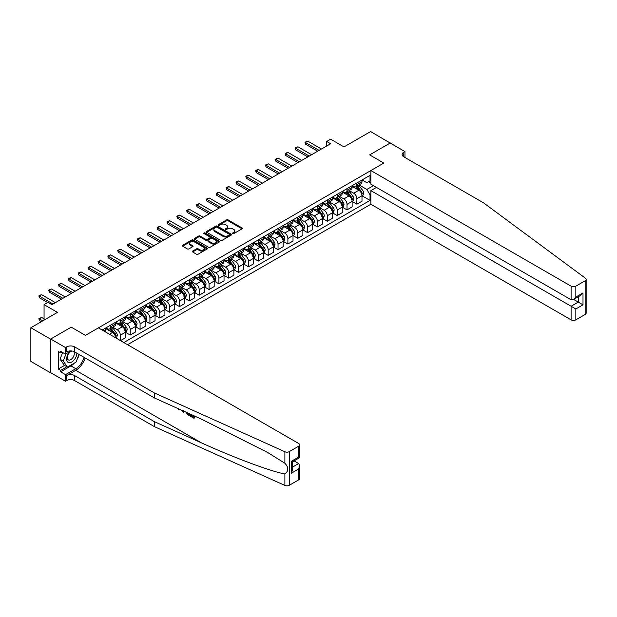 <?xml version="1.0" encoding="UTF-8"?>
<svg xmlns="http://www.w3.org/2000/svg" width="617" height="617" viewBox="0 0 617 617"><rect width="100%" height="100%" fill="white"/><g stroke="black" fill="none" stroke-linecap="round" stroke-linejoin="round"><path stroke-width="0.93" d="M232.763 233.573A0.764 0.44 0 0 0 233.851 233.573L242.072 228.83A1.095 0.632 0 0 0 242.388 228.383A1.095 0.632 0 0 0 242.072 227.935L228.143 219.891A1.095 0.632 0 0 0 226.593 219.891L218.372 224.642A0.764 0.44 0 0 0 219.459 225.267L220.524 224.65A3.501 2.021 0 0 1 225.475 224.65L226.632 225.321A3.501 2.021 0 0 1 227.658 226.748A3.501 2.021 0 0 1 226.632 228.182L225.567 228.791A0.764 0.44 0 0 0 226.655 229.424L227.719 228.807A3.501 2.021 0 0 1 232.671 228.807L233.828 229.478A3.501 2.021 0 0 1 234.853 230.905A3.501 2.021 0 0 1 233.828 232.339L232.763 232.948A0.764 0.44 0 0 0 232.763 233.573L232.763 232.948M192.627 251.08A1.095 0.632 0 0 0 192.303 251.52A1.095 0.632 0 0 0 192.627 251.967L196.53 254.227A1.095 0.632 0 0 0 198.08 254.227L207.212 248.952A1.095 0.632 0 0 0 207.528 248.504A1.095 0.632 0 0 0 207.212 248.065L193.283 240.021A1.095 0.632 0 0 0 191.733 240.021L182.601 245.288A1.095 0.632 0 0 0 182.285 245.736A1.095 0.632 0 0 0 182.601 246.183L187.321 248.913A1.095 0.632 0 0 0 188.871 248.913L192.782 246.653A1.095 0.632 0 0 0 193.098 246.206A1.095 0.632 0 0 0 192.782 245.759L190.437 244.409A2.931 1.689 0 0 1 189.581 243.214A2.931 1.689 0 0 1 191.386 241.656A2.931 1.689 0 0 1 194.579 242.018L203.749 247.317A2.931 1.689 0 0 1 204.605 248.504A2.931 1.689 0 0 1 202.8 250.07A2.931 1.689 0 0 1 199.607 249.7L198.08 248.821A1.095 0.632 0 0 0 196.53 248.821L192.627 251.08L192.627 251.967M390.33 143.129L370.624 131.568L344.016 146.923L330.619 139.187L326.678 141.463L330.619 143.738L51.936 304.636L47.995 302.361L44.054 304.636L44.054 320.107M50.555 339.111L50.717 372.699L50.717 339.018L71.256 327.164L50.555 339.111L30.85 327.735L57.458 312.372L44.054 304.636M390.33 142.943L369.637 154.89L383.828 163.081L85.439 335.355L71.256 327.164L85.439 335.355L98.411 327.866L298.651 443.476A3.347 1.928 0 0 1 299.631 444.842A3.347 1.928 0 0 1 298.651 446.207L289.311 451.598L289.311 485.278A3.347 1.928 180 0 1 284.884 485.432L154.381 426.632L74.564 380.55A5.576 3.216 0 0 0 66.682 380.55L65.495 381.237L50.717 372.699M220.601 240.329A1.095 0.632 0 0 0 222.143 240.329L231.275 235.062A1.095 0.632 0 0 0 231.599 234.614A1.095 0.632 0 0 0 231.275 234.167L217.346 226.123A1.095 0.632 0 0 0 215.803 226.123L206.672 231.398A1.095 0.632 0 0 0 206.348 231.845A1.095 0.632 0 0 0 206.672 232.293L220.601 240.329M204.304 233.743A0.764 0.44 0 0 1 205.083 233.851L219.228 242.018L210.112 247.278A1.095 0.632 0 0 1 208.569 247.278L194.64 239.234L194.64 238.347A1.095 0.632 0 0 0 194.316 238.794A1.095 0.632 0 0 0 194.64 239.234M194.64 238.347L198.543 236.087A1.095 0.632 0 0 1 200.093 236.087L205.739 239.35A1.095 0.632 0 0 0 207.289 239.35L209.88 237.853A1.095 0.632 0 0 0 210.204 237.406A1.095 0.632 0 0 0 209.88 236.959L204.003 233.565A0.764 0.44 0 0 1 205.083 232.941L219.243 241.116A1.095 0.632 0 0 1 219.567 241.563A1.095 0.632 0 0 1 219.243 242.011L219.243 241.116M50.555 372.791L30.85 361.415L30.85 327.735M127.58 344.71L370.863 204.25L571.103 319.861L571.103 306.248L578.276 302.106L578.276 296.777M362.11 179.948L366.884 182.701L370.03 180.881L370.03 175.375L102.152 330.033M370.03 180.881L370.863 180.403M370.863 194.417L370.03 194.895L366.884 189.434L359.04 184.907M362.11 195.828L370.03 200.402L370.03 194.895M370.03 200.402L123.832 342.543M326.678 141.463L326.678 146.013M368.534 181.745L370.863 183.087M366.884 189.434L373.424 185.655M115.634 337.815A4.458 2.576 -120 0 0 112.479 332.486L105.785 328.622M120.369 340.545L120.369 335.216A4.458 2.576 -120 0 0 117.215 329.756L112.687 327.141M120.523 340.638L125.49 337.769L125.49 332.262A4.458 2.576 -120 0 0 122.336 326.802L115.634 322.93M125.606 332.378L130.218 335.039L130.218 329.532A4.458 2.576 -120 0 0 127.063 324.072L122.536 321.457M130.218 335.039L135.347 332.077L135.347 326.57A4.458 2.576 -120 0 0 132.192 321.11L125.49 317.238M135.462 326.686L140.074 329.347L140.074 323.84A4.458 2.576 -120 0 0 136.92 318.38L132.393 315.765M140.074 329.347L145.196 326.393L145.196 320.879A4.458 2.576 -120 0 0 142.049 315.418L135.347 311.554M145.319 320.994L149.931 323.655L149.931 318.148A4.458 2.576 -120 0 0 146.777 312.688L142.249 310.073M149.931 323.655L155.052 320.701L155.052 315.194A4.458 2.576 -120 0 0 151.898 309.734L145.196 305.862M155.168 315.31L159.78 317.971L159.78 312.464A4.458 2.576 -120 0 0 156.633 306.996L152.106 304.389M159.78 317.971L164.909 315.009L164.909 309.503A4.458 2.576 -120 0 0 161.754 304.042L155.052 300.171M165.024 309.618L169.636 312.279L169.636 306.772A4.458 2.576 -120 0 0 166.482 301.312L161.955 298.697M169.636 312.279L174.765 309.318L174.765 303.811A4.458 2.576 -120 0 0 171.611 298.35L164.909 294.486M174.881 303.926L179.493 306.587L179.493 301.081A4.458 2.576 -120 0 0 176.339 295.62L171.811 293.006M179.493 306.587L184.614 303.633L184.614 298.127A4.458 2.576 -120 0 0 181.46 292.666L174.765 288.795M184.738 298.235L189.35 300.903L189.35 295.396A4.458 2.576 -120 0 0 186.195 289.928L181.668 287.321M189.35 300.903L194.471 297.942L194.471 292.435A4.458 2.576 -120 0 0 191.316 286.974L184.614 283.103M194.586 292.551L199.198 295.211L199.198 289.705A4.458 2.576 -120 0 0 196.044 284.244L191.517 281.63M199.198 295.211L204.327 292.25L204.327 286.743A4.458 2.576 -120 0 0 201.173 281.283L194.471 277.419M204.443 286.859L209.055 289.52L209.055 284.013A4.458 2.576 -120 0 0 205.901 278.552L201.373 275.938M209.055 289.52L214.176 286.566L214.176 281.059A4.458 2.576 -120 0 0 211.022 275.598L204.327 271.727M214.3 281.167L218.912 283.835L218.912 278.329A4.458 2.576 -120 0 0 215.757 272.861L211.23 270.254M218.912 283.835L224.033 280.874L224.033 275.367A4.458 2.576 -120 0 0 220.878 269.907L214.176 266.035M224.148 275.483L228.76 278.144L228.76 272.637A4.458 2.576 -120 0 0 225.606 267.176L221.079 264.562M228.76 278.144L233.889 275.182L233.889 269.675A4.458 2.576 -120 0 0 230.735 264.215L224.033 260.351M234.005 269.791L238.617 272.452L238.617 266.945A4.458 2.576 -120 0 0 235.463 261.485L230.935 258.87M238.617 272.452L243.738 269.498L243.738 263.991A4.458 2.576 -120 0 0 240.591 258.531L233.889 254.659M243.862 264.099L248.474 266.768L248.474 261.261A4.458 2.576 -120 0 0 245.319 255.793L240.792 253.186M248.474 266.768L253.595 263.806L253.595 258.299A4.458 2.576 -120 0 0 250.44 252.839L243.738 248.967M253.71 258.415L258.322 261.076L258.322 255.569A4.458 2.576 -120 0 0 255.176 250.109L250.649 247.494M258.322 261.076L263.451 258.114L263.451 252.608A4.458 2.576 -120 0 0 260.297 247.147L253.595 243.283M263.567 252.723L268.179 255.384L268.179 249.877A4.458 2.576 -120 0 0 265.025 244.417L260.497 241.802M268.179 255.384L273.308 252.43L273.308 246.923A4.458 2.576 -120 0 0 270.153 241.463L263.451 237.591M273.424 247.031L278.036 249.7L278.036 244.193A4.458 2.576 -120 0 0 274.881 238.725L270.354 236.11M278.036 249.7L283.157 246.738L283.157 241.232A4.458 2.576 -120 0 0 280.002 235.771L273.308 231.899M283.28 241.347L287.892 244.008L287.892 238.501A4.458 2.576 -120 0 0 284.738 233.041L280.211 230.426M287.892 244.008L293.013 241.046L293.013 235.54A4.458 2.576 -120 0 0 289.859 230.079L283.157 226.215M293.129 235.655L297.741 238.316L297.741 232.81A4.458 2.576 -120 0 0 294.587 227.349L290.059 224.735M297.741 238.316L302.87 235.362L302.87 229.856A4.458 2.576 -120 0 0 299.715 224.387L293.013 220.524M302.986 229.964L307.598 232.632L307.598 227.125A4.458 2.576 -120 0 0 304.443 221.657L299.916 219.043M307.598 232.632L312.719 229.671L312.719 224.164A4.458 2.576 -120 0 0 309.564 218.703L302.87 214.832M312.842 224.28L317.454 226.94L317.454 221.434A4.458 2.576 -120 0 0 314.3 215.973L309.773 213.359M317.454 226.94L322.575 223.979L322.575 218.472A4.458 2.576 -120 0 0 319.421 213.012L312.719 209.148M322.691 218.588L327.303 221.248L327.303 215.742A4.458 2.576 -120 0 0 324.149 210.281L319.621 207.667M327.303 221.248L332.432 218.295L332.432 212.788A4.458 2.576 -120 0 0 329.277 207.32L322.575 203.456M332.548 212.896L337.16 215.564L337.16 210.058A4.458 2.576 -120 0 0 334.005 204.589L329.478 201.975M337.16 215.564L342.281 212.603L342.281 207.096A4.458 2.576 -120 0 0 339.134 201.636L332.432 197.764M342.404 207.212L347.016 209.873L347.016 204.366A4.458 2.576 -120 0 0 343.862 198.905L339.335 196.291M347.016 209.873L352.137 206.911L352.137 201.404A4.458 2.576 -120 0 0 348.983 195.944L342.281 192.072M352.253 201.52L356.865 204.181L356.865 198.674A4.458 2.576 -120 0 0 353.718 193.214L349.191 190.599M356.865 204.181L361.994 201.227L361.994 195.72A4.458 2.576 -120 0 0 358.839 190.252L352.137 186.388M352.253 185.632L353.718 186.481A4.458 2.576 -120 0 0 355.947 186.696A4.458 2.576 -120 0 0 356.865 184.66L356.865 182.971M342.404 191.324L343.862 192.165A4.458 2.576 -120 0 0 346.091 192.388A4.458 2.576 -120 0 0 347.016 190.345L347.016 188.663M332.548 197.016L334.005 197.856A4.458 2.576 -120 0 0 336.234 198.08A4.458 2.576 -120 0 0 337.16 196.036L337.16 194.355M322.691 202.7L324.149 203.548A4.458 2.576 -120 0 0 326.385 203.764A4.458 2.576 -120 0 0 327.303 201.728L327.303 200.039M312.842 208.392L314.3 209.232A4.458 2.576 -120 0 0 316.529 209.456A4.458 2.576 -120 0 0 317.454 207.412L317.454 205.731M302.986 214.084L304.443 214.924A4.458 2.576 -120 0 0 306.672 215.148A4.458 2.576 -120 0 0 307.598 213.104L307.598 211.423M293.129 219.768L294.587 220.616A4.458 2.576 -120 0 0 296.816 220.832A4.458 2.576 -120 0 0 297.741 218.796L297.741 217.107M283.28 225.46L284.738 226.3A4.458 2.576 -120 0 0 286.967 226.524A4.458 2.576 -120 0 0 287.892 224.48L287.892 222.799M273.424 231.151L274.881 231.992A4.458 2.576 -120 0 0 277.11 232.216A4.458 2.576 -120 0 0 278.036 230.172L278.036 228.491M263.567 236.835L265.025 237.684A4.458 2.576 -120 0 0 267.254 237.9A4.458 2.576 -120 0 0 268.179 235.864L268.179 234.175M253.71 242.527L255.176 243.368A4.458 2.576 -120 0 0 257.405 243.592A4.458 2.576 -120 0 0 258.322 241.548L258.322 239.866M243.862 248.219L245.319 249.06A4.458 2.576 -120 0 0 247.548 249.283A4.458 2.576 -120 0 0 248.474 247.24L248.474 245.558M234.005 253.911L235.463 254.752A4.458 2.576 -120 0 0 237.692 254.968A4.458 2.576 -120 0 0 238.617 252.931L238.617 251.242M224.148 259.595L225.606 260.436A4.458 2.576 -120 0 0 227.843 260.659A4.458 2.576 -120 0 0 228.76 258.616L228.76 256.934M214.3 265.287L215.757 266.128A4.458 2.576 -120 0 0 217.986 266.351A4.458 2.576 -120 0 0 218.912 264.307L218.912 262.626M204.443 270.979L205.901 271.819A4.458 2.576 -120 0 0 208.13 272.035A4.458 2.576 -120 0 0 209.055 269.999L209.055 268.31M194.586 276.663L196.044 277.503A4.458 2.576 -120 0 0 198.273 277.727A4.458 2.576 -120 0 0 199.198 275.683L199.198 274.002M184.738 282.355L186.195 283.195A4.458 2.576 -120 0 0 188.424 283.419A4.458 2.576 -120 0 0 189.35 281.375L189.35 279.694M174.881 288.046L176.339 288.887A4.458 2.576 -120 0 0 178.568 289.103A4.458 2.576 -120 0 0 179.493 287.067L179.493 285.378M165.024 293.731L166.482 294.571A4.458 2.576 -120 0 0 168.711 294.795A4.458 2.576 -120 0 0 169.636 292.751L169.636 291.07M155.168 299.422L156.633 300.263A4.458 2.576 -120 0 0 158.862 300.487A4.458 2.576 -120 0 0 159.78 298.443L159.78 296.762M145.319 305.114L146.777 305.955A4.458 2.576 -120 0 0 149.005 306.171A4.458 2.576 -120 0 0 149.931 304.135L149.931 302.446M135.462 310.798L136.92 311.639A4.458 2.576 -120 0 0 139.149 311.863A4.458 2.576 -120 0 0 140.074 309.819L140.074 308.138M125.606 316.49L127.063 317.331A4.458 2.576 -120 0 0 129.3 317.554A4.458 2.576 -120 0 0 130.218 315.511L130.218 313.829M115.757 322.182L117.215 323.023A4.458 2.576 -120 0 0 119.443 323.239A4.458 2.576 -120 0 0 120.369 321.202L120.369 319.513M105.9 327.866L107.358 328.707A4.458 2.576 -120 0 0 109.587 328.93A4.458 2.576 -120 0 0 110.512 326.887L110.512 325.205M355.947 186.696L361.068 183.743A4.458 2.576 -120 0 0 361.994 181.699L361.994 180.017M346.091 192.388L351.212 189.427A4.458 2.576 -120 0 0 352.137 187.391L352.137 185.702M336.234 198.08L341.363 195.119A4.458 2.576 -120 0 0 342.281 193.075L342.281 191.393M326.385 203.764L331.506 200.81A4.458 2.576 -120 0 0 332.432 198.767L332.432 197.085M316.529 209.456L321.65 206.494A4.458 2.576 -120 0 0 322.575 204.458L322.575 202.769M306.672 215.148L311.801 212.186A4.458 2.576 -120 0 0 312.719 210.142L312.719 208.461M296.816 220.832L301.944 217.878A4.458 2.576 -120 0 0 302.87 215.834L302.87 214.153M286.967 226.524L292.088 223.562A4.458 2.576 -120 0 0 293.013 221.526L293.013 219.837M277.11 232.216L282.231 229.254A4.458 2.576 -120 0 0 283.157 227.21L283.157 225.529M267.254 237.9L272.382 234.946A4.458 2.576 -120 0 0 273.308 232.902L273.308 231.221M257.405 243.592L262.526 240.63A4.458 2.576 -120 0 0 263.451 238.594L263.451 236.905M247.548 249.283L252.669 246.322A4.458 2.576 -120 0 0 253.595 244.278L253.595 242.597M237.692 254.968L242.82 252.014A4.458 2.576 -120 0 0 243.738 249.97L243.738 248.289M227.843 260.659L232.964 257.698A4.458 2.576 -120 0 0 233.889 255.662L233.889 253.973M217.986 266.351L223.107 263.39A4.458 2.576 -120 0 0 224.033 261.346L224.033 259.664M208.13 272.035L213.258 269.081A4.458 2.576 -120 0 0 214.176 267.038L214.176 265.356M198.273 277.727L203.402 274.766A4.458 2.576 -120 0 0 204.327 272.729L204.327 271.04M188.424 283.419L193.545 280.457A4.458 2.576 -120 0 0 194.471 278.414L194.471 276.732M178.568 289.103L183.689 286.149A4.458 2.576 -120 0 0 184.614 284.105L184.614 282.424M168.711 294.795L173.84 291.833A4.458 2.576 -120 0 0 174.765 289.797L174.765 288.108M158.862 300.487L163.983 297.525A4.458 2.576 -120 0 0 164.909 295.481L164.909 293.8M149.005 306.171L154.127 303.217A4.458 2.576 -120 0 0 155.052 301.173L155.052 299.492M139.149 311.863L144.278 308.901A4.458 2.576 -120 0 0 145.196 306.865L145.196 305.176M129.3 317.554L134.421 314.593A4.458 2.576 -120 0 0 135.347 312.549L135.347 310.868M119.443 323.239L124.565 320.285A4.458 2.576 -120 0 0 125.49 318.241L125.49 316.56M109.587 328.93L114.716 325.969A4.458 2.576 -120 0 0 115.634 323.933L115.634 322.244M104.921 331.622A4.458 2.576 -120 0 0 105.785 329.617L105.785 327.935M233.072 233.681L233.828 233.249A3.501 2.021 0 0 0 234.853 231.815L234.853 230.905M227.658 226.748L227.658 227.658A3.501 2.021 0 0 1 226.632 229.092L225.876 229.532M242.072 227.935L242.072 228.83L228.143 220.801A1.095 0.632 0 0 0 226.593 220.801L218.68 225.375M231.275 234.167L231.275 235.062L217.346 227.033A1.095 0.632 0 0 0 215.803 227.033L206.687 232.3M229.339 234.93A0.764 0.44 0 0 0 229.339 234.298L217.115 227.241A0.764 0.44 0 0 0 216.035 227.241L214.909 227.889A3.501 2.021 0 0 0 213.883 229.323A3.501 2.021 0 0 0 214.909 230.75L223.269 235.578A3.501 2.021 0 0 0 228.221 235.578L229.339 234.93L229.339 235.841A0.764 0.44 0 0 0 229.57 235.524L229.57 234.614M213.883 229.323L213.883 230.234A3.501 2.021 0 0 0 214.909 231.66L214.909 230.75M229.339 235.841L228.221 236.488A3.501 2.021 0 0 1 223.269 236.488L214.909 231.66M194.648 239.249L198.543 236.997L198.543 236.087M210.204 237.406L210.204 238.316A1.095 0.632 0 0 1 209.88 238.764L207.289 240.26A1.095 0.632 0 0 1 205.739 240.26L200.093 236.997A1.095 0.632 0 0 0 198.543 236.997M211.6 242.736A2.931 1.689 0 0 0 214.793 243.098A2.931 1.689 0 0 0 216.598 241.54A2.931 1.689 0 0 0 215.742 240.345L212.51 238.478A1.095 0.632 0 0 0 210.968 238.478L208.369 239.974A1.095 0.632 0 0 0 208.052 240.422A1.095 0.632 0 0 0 208.369 240.869L211.6 242.736L211.6 243.646A2.931 1.689 0 0 0 214.793 244.008A2.931 1.689 0 0 0 216.598 242.45L216.598 241.54M208.052 240.422L208.052 241.332A1.095 0.632 0 0 0 208.369 241.779L208.369 240.869M211.6 243.646L208.369 241.779M204.605 248.504L204.605 249.415A2.931 1.689 0 0 1 202.8 250.98A2.931 1.689 0 0 1 199.607 250.61L198.08 249.731A1.095 0.632 0 0 0 196.53 249.731L192.643 251.975M189.581 243.214L189.581 244.124A2.931 1.689 0 0 0 190.437 245.319L190.437 244.409M192.782 245.759L192.782 246.653L190.437 245.319M207.212 248.065L207.212 248.952L193.283 240.931A1.095 0.632 0 0 0 191.733 240.931L182.617 246.191M361.994 195.898L362.935 195.35L363.729 193.075A2.954 1.704 -120 0 0 362.781 190.56L359.564 186.265A8.53 4.921 -120 0 0 358.631 185.146M355.431 188.285A8.53 4.921 -120 0 0 353.68 186.457M361.184 193.746L362.133 193.206A2.954 1.704 -120 0 0 361.284 191.424L358.068 187.128A8.53 4.921 -120 0 0 357.135 186.01M356.341 186.473A7.08 4.088 60 0 1 357.505 187.792L360.228 191.432M356.186 186.558A8.53 4.921 60 0 1 357.12 187.676L359.264 190.53M319.105 150.386L305.392 142.465L305.392 144.1L304.96 142.211L307.752 141.1L321.472 149.021M317.686 151.204L305.392 144.1M307.752 141.1L305.392 142.465L304.96 142.211M586.15 279.416L586.15 313.097A3.347 1.928 180 0 1 585.171 314.469L585.171 280.781A3.347 1.928 0 0 0 586.15 279.416A3.347 1.928 0 0 0 585.44 278.228L483.597 202.885L403.773 156.803A5.576 3.216 180 0 1 402.145 154.528A5.576 3.216 180 0 1 403.773 152.252L404.96 151.566L390.175 143.036L369.637 154.89L383.828 163.081L370.863 170.57L370.863 184.182L571.103 299.785L571.103 286.18A3.347 1.928 0 0 0 575.831 286.18L585.171 280.781M376.463 187.414L370.863 190.645L575.831 308.978L575.831 319.861L585.171 314.469M370.863 190.645L370.863 204.25M404.96 151.566L404.96 157.482M370.863 170.57L571.103 286.18M575.831 319.861A3.347 1.928 180 0 1 571.103 319.861M573.656 299.438L583.003 304.837L575.831 308.978M575.831 286.18L575.831 297.055L573.463 299.553L571.103 299.785M575.831 297.055L583.003 292.913L580.636 295.412L573.463 299.553M193.275 416.722L191.077 415.449L190.607 415.719L193.275 417.262L193.275 415.58L192.327 415.033M193.939 415.758L194.293 418.071A14.523 8.383 120 0 0 194.548 416.035M189.573 413.791L189.573 415.758L189.928 415.549A14.523 8.383 120 0 0 190.136 414.046M154.381 426.632L154.381 421.65L74.564 375.568A5.576 3.216 0 0 0 66.682 375.568L75.783 370.308A14.523 8.383 120 0 0 85.138 357.96M154.381 421.65L201.412 442.844C234.475 457.883 270.979 471.481 284.884 473.941C288.756 471.002 288.756 467.439 284.884 463.251L267.547 452.4L201.412 419.128L154.381 397.934L74.564 351.852A5.576 3.216 0 0 0 66.682 351.852L66.682 346.87L65.495 347.556L50.717 339.018M184.051 411.3L183.611 412.318L184.352 411.439M154.381 397.934L154.381 392.952L74.564 346.87A5.576 3.216 0 0 0 66.682 346.87M298.651 479.887L298.651 469.005L299.631 465.712L299.631 478.522A3.347 1.928 180 0 1 298.651 479.887L289.311 485.278M284.884 463.251L284.884 451.752L154.381 392.952M74.41 363.066A12.541 7.242 -60 0 1 70.94 365.896L60.651 371.835L60.651 370.377L66.921 366.76M61.908 352.083L60.651 352.808L58.283 351.443L58.283 369.012L60.651 370.377M60.651 352.808L60.651 351.351L65.495 354.15L65.495 347.556M65.495 381.237L65.495 374.635L75.783 368.696A12.541 7.242 120 0 0 84.066 357.343M60.651 371.835L65.495 374.635M294.031 460.884L298.651 463.544L299.631 465.712M71.094 350.926L65.495 354.15M284.884 451.752A3.347 1.928 0 0 0 289.311 451.598M79.215 354.544A12.541 7.242 -60 0 1 76.901 359.788M58.283 369.012L64.554 365.395M298.651 469.005L291.479 473.154L292.458 469.853L292.458 461.794L299.631 457.652L299.631 444.842M291.479 473.154L291.479 461.223C292.751 461.963 292.751 461.963 291.479 461.223L298.651 457.081C299.924 457.822 299.924 457.822 298.651 457.081L298.651 446.207M178.529 408.816L179.007 409.032M180.195 409.572L178.544 409.457L177.31 408.269M183.611 412.318L182.863 411.878L182.493 410.606M182.894 410.182L183.241 411.47L183.565 410.644M189.573 415.758L187.121 414.262L185.848 412.117M186.511 412.411L187.167 413.621L188.91 414.74L188.91 413.49M187.167 413.621L187.653 413.344L188.416 413.914L187.946 414.184M188.91 414.2L188.416 413.914M193.939 418.28L190.607 416.352L190.607 415.719M352.137 201.589L353.086 201.042L353.873 198.767A2.954 1.704 -120 0 0 352.932 196.252L349.708 191.949A8.53 4.921 -120 0 0 348.775 190.838M345.574 193.977A8.53 4.921 -120 0 0 343.831 192.149M351.328 199.438L352.276 198.89A2.954 1.704 -120 0 0 351.435 197.116L348.212 192.812A8.53 4.921 -120 0 0 347.278 191.702M346.484 192.157A7.08 4.088 60 0 1 347.649 193.483L350.371 197.116M346.338 192.249A8.53 4.921 60 0 1 347.263 193.36L349.407 196.221M342.281 207.281L343.229 206.734L344.016 204.458A2.954 1.704 -120 0 0 343.075 201.936L339.851 197.641A8.53 4.921 -120 0 0 338.926 196.522M335.717 199.661A8.53 4.921 -120 0 0 333.974 197.841M341.479 205.129L342.42 204.582A2.954 1.704 -120 0 0 341.579 202.808L338.355 198.504A8.53 4.921 -120 0 0 337.422 197.394M336.635 197.849A7.08 4.088 60 0 1 337.792 199.168L340.522 202.808M336.481 197.934A8.53 4.921 60 0 1 337.406 199.052L339.551 201.913M332.432 212.965L333.373 212.418L334.167 210.142A2.954 1.704 -120 0 0 333.219 207.628L330.002 203.332A8.53 4.921 -120 0 0 329.069 202.214M325.869 205.353A8.53 4.921 -120 0 0 324.118 203.525M331.622 210.813L332.571 210.274A2.954 1.704 -120 0 0 331.722 208.492L328.499 204.196A8.53 4.921 -120 0 0 327.573 203.078M326.779 203.541A7.08 4.088 60 0 1 327.943 204.859L330.666 208.5M326.624 203.625A8.53 4.921 60 0 1 327.558 204.744L329.694 207.597M309.256 156.07L295.535 148.157L295.535 149.792L295.103 147.903L297.903 146.792L311.616 154.705M307.837 156.895L295.535 149.792M297.903 146.792L295.535 148.157L295.103 147.903M299.399 161.762L285.679 153.841L285.679 155.484L285.247 153.594L286.427 152.908L288.046 152.476L301.767 160.397M297.98 162.579L285.679 155.484M288.046 152.476L285.679 153.841L285.247 153.594M289.543 167.454L275.83 159.533L275.83 161.168L275.39 159.286L276.578 158.6L278.19 158.168L291.91 166.089M288.124 168.271L275.83 161.168M278.19 158.168L275.83 159.533L275.39 159.286M322.575 218.657L323.524 218.109L324.311 215.834A2.954 1.704 -120 0 0 323.37 213.32L320.146 209.016A8.53 4.921 -120 0 0 319.213 207.906M316.012 211.045A8.53 4.921 -120 0 0 314.269 209.217M321.765 216.505L322.714 215.958A2.954 1.704 -120 0 0 321.866 214.184L318.65 209.88A8.53 4.921 -120 0 0 317.716 208.77M316.922 209.225A7.08 4.088 60 0 1 318.087 210.551L320.809 214.184M316.768 209.317A8.53 4.921 60 0 1 317.701 210.428L319.845 213.289M279.686 173.138L265.973 165.225L265.973 166.86L265.541 164.97L268.341 163.86L282.054 171.773M278.267 173.963L265.973 166.86M268.341 163.86L265.973 165.225L265.541 164.97M69.952 351.582A7.25 4.18 120 0 0 66.621 358.554A7.25 4.18 120 0 0 69.166 362.711A7.25 4.18 120 0 0 76.847 353.171M72.22 351.05A4.959 2.861 120 0 0 67.901 354.945A4.959 2.861 120 0 0 68.31 359.865A4.959 2.861 120 0 0 69.035 360.089A4.959 2.861 120 0 0 73.539 356.503A4.959 2.861 120 0 0 73.354 351.328M78.991 354.413L75.984 362.164L67.469 367.076L64.315 365.256L60.057 359.202L62.656 352.515M67.469 367.076L63.212 361.022L65.988 353.865M60.057 359.202L63.212 361.022M312.719 224.349L313.667 223.801L314.454 221.526A2.954 1.704 -120 0 0 313.513 219.004L310.289 214.708A8.53 4.921 -120 0 0 309.364 213.59M306.155 216.729A8.53 4.921 -120 0 0 304.412 214.909M311.917 222.197L312.858 221.65A2.954 1.704 -120 0 0 312.017 219.876L308.793 215.572A8.53 4.921 -120 0 0 307.86 214.461M307.065 214.917A7.08 4.088 60 0 1 308.23 216.235L310.96 219.876M306.919 215.001A8.53 4.921 60 0 1 307.844 216.12L309.989 218.981M302.87 230.033L303.811 229.485L304.597 227.21A2.954 1.704 -120 0 0 303.657 224.696L300.44 220.4A8.53 4.921 -120 0 0 299.507 219.282M296.307 222.421A8.53 4.921 -120 0 0 294.556 220.593M302.06 227.889L303.009 227.341A2.954 1.704 -120 0 0 302.16 225.56L298.937 221.264A8.53 4.921 -120 0 0 298.011 220.146M297.217 220.608A7.08 4.088 60 0 1 298.373 221.927L301.104 225.567M297.062 220.693A8.53 4.921 60 0 1 297.996 221.812L300.132 224.665M293.013 235.725L293.962 235.177L294.749 232.902A2.954 1.704 -120 0 0 293.808 230.388L290.584 226.084A8.53 4.921 -120 0 0 289.651 224.974M286.45 228.113A8.53 4.921 -120 0 0 284.699 226.285M292.203 233.573L293.152 233.025A2.954 1.704 -120 0 0 292.304 231.252L289.088 226.948A8.53 4.921 -120 0 0 288.154 225.837M287.36 226.292A7.08 4.088 60 0 1 288.525 227.619L291.247 231.252M287.206 226.385A8.53 4.921 60 0 1 288.139 227.496L290.283 230.357M283.157 241.417L284.105 240.869L284.892 238.594A2.954 1.704 -120 0 0 283.951 236.08L280.727 231.776A8.53 4.921 -120 0 0 279.802 230.658M276.593 233.804A8.53 4.921 -120 0 0 274.85 231.977M282.355 239.265L283.296 238.717A2.954 1.704 -120 0 0 282.455 236.943L279.231 232.64A8.53 4.921 -120 0 0 278.298 231.529M277.503 231.984A7.08 4.088 60 0 1 278.668 233.303L281.398 236.943M277.357 232.069A8.53 4.921 60 0 1 278.282 233.187L280.427 236.049M273.308 247.101L274.249 246.553L275.035 244.278A2.954 1.704 -120 0 0 274.095 241.764L270.871 237.468A8.53 4.921 -120 0 0 269.945 236.35M266.737 239.489A8.53 4.921 -120 0 0 264.994 237.661M272.498 244.957L273.447 244.409A2.954 1.704 -120 0 0 272.598 242.628L269.374 238.332A8.53 4.921 -120 0 0 268.449 237.213M267.655 237.676A7.08 4.088 60 0 1 268.811 238.995L271.542 242.635M267.5 237.761A8.53 4.921 60 0 1 268.434 238.879L270.57 241.733M269.837 178.83L256.117 170.909L256.117 172.552L255.685 170.662L256.865 169.976L258.484 169.544L272.197 177.465M268.418 179.647L256.117 172.552M258.484 169.544L256.117 170.909L255.685 170.662M259.981 184.522L246.268 176.601L246.268 178.236L245.828 176.354L247.016 175.668L248.628 175.236L262.348 183.156M258.562 185.339L246.268 178.236M248.628 175.236L246.268 176.601L245.828 176.354M250.124 190.213L236.411 182.293L236.411 183.928L235.979 182.038L238.771 180.928L252.492 188.841M248.705 191.031L236.411 183.928M238.771 180.928L236.411 182.293L235.979 182.038M240.275 195.898L226.555 187.977L226.555 189.62L226.123 187.73L227.303 187.044L228.922 186.612L242.635 194.532M238.856 196.715L226.555 189.62M228.922 186.612L226.555 187.977L226.123 187.73M230.419 201.589L216.698 193.669L216.698 195.304L216.266 193.422L217.454 192.735L219.066 192.303L232.786 200.224M229 202.407L216.698 195.304M219.066 192.303L216.698 193.669L216.266 193.422M263.451 252.793L264.392 252.245L265.187 249.97A2.954 1.704 -120 0 0 264.238 247.456L261.022 243.152A8.53 4.921 -120 0 0 260.089 242.041M256.888 245.18A8.53 4.921 -120 0 0 255.137 243.353M262.641 250.641L263.59 250.093A2.954 1.704 -120 0 0 262.742 248.319L259.526 244.016A8.53 4.921 -120 0 0 258.592 242.905M257.798 243.36A7.08 4.088 60 0 1 258.963 244.687L261.685 248.319M257.644 243.453A8.53 4.921 60 0 1 258.577 244.563L260.721 247.425M220.562 207.281L206.849 199.36L206.849 200.995L206.417 199.106L209.209 197.995L222.93 205.908M219.143 208.099L206.849 200.995M209.209 197.995L206.849 199.36L206.417 199.106M253.595 258.484L254.543 257.937L255.33 255.662A2.954 1.704 -120 0 0 254.389 253.147L251.165 248.844A8.53 4.921 -120 0 0 250.232 247.725M247.031 250.872A8.53 4.921 -120 0 0 245.288 249.044M252.785 256.333L253.734 255.785A2.954 1.704 -120 0 0 252.893 254.011L249.669 249.708A8.53 4.921 -120 0 0 248.736 248.597M247.941 249.052A7.08 4.088 60 0 1 249.106 250.371L251.829 254.011M247.795 249.137A8.53 4.921 60 0 1 248.72 250.255L250.864 253.117M210.713 212.965L196.993 205.045L196.993 206.687L196.561 204.798L197.741 204.111L199.36 203.679L213.073 211.6M209.294 213.783L196.993 206.687M199.36 203.679L196.993 205.045L196.561 204.798M243.738 264.169L244.687 263.621L245.473 261.346A2.954 1.704 -120 0 0 244.533 258.832L241.309 254.536A8.53 4.921 -120 0 0 240.383 253.417M237.175 256.556A8.53 4.921 -120 0 0 235.432 254.728M242.936 262.024L243.877 261.477A2.954 1.704 -120 0 0 243.036 259.695L239.812 255.399A8.53 4.921 -120 0 0 238.879 254.281M238.093 254.744A7.08 4.088 60 0 1 239.249 256.063L241.98 259.703M237.938 254.829A8.53 4.921 60 0 1 238.864 255.947L241.008 258.801M200.857 218.657L187.136 210.736L187.136 212.371L186.704 210.49L187.884 209.803L189.504 209.371L203.224 217.292M199.438 219.475L187.136 212.371M189.504 209.371L187.136 210.736L186.704 210.49M233.889 269.86L234.83 269.313L235.625 267.038A2.954 1.704 -120 0 0 234.676 264.523L231.46 260.22A8.53 4.921 -120 0 0 230.527 259.109M227.326 262.248A8.53 4.921 -120 0 0 225.575 260.42M233.079 267.709L234.028 267.161A2.954 1.704 -120 0 0 233.18 265.387L229.956 261.084A8.53 4.921 -120 0 0 229.03 259.973M228.236 260.428A7.08 4.088 60 0 1 229.401 261.755L232.123 265.387M228.082 260.521A8.53 4.921 60 0 1 229.015 261.631L231.151 264.492M191 224.349L177.287 216.428L177.287 218.063L176.848 216.174L179.647 215.063L193.368 222.984M189.581 225.166L177.287 218.063M179.647 215.063L177.287 216.428L176.848 216.174M224.033 275.552L224.981 275.005L225.768 272.729A2.954 1.704 -120 0 0 224.827 270.215L221.603 265.912A8.53 4.921 -120 0 0 220.67 264.801M217.469 267.94A8.53 4.921 -120 0 0 215.726 266.112M223.223 273.4L224.172 272.853A2.954 1.704 -120 0 0 223.323 271.079L220.107 266.775A8.53 4.921 -120 0 0 219.174 265.665M218.379 266.12A7.08 4.088 60 0 1 219.544 267.439L222.267 271.079M218.225 266.205A8.53 4.921 60 0 1 219.158 267.323L221.302 270.184M181.143 230.033L167.431 222.112L167.431 223.755L166.999 221.865L168.179 221.179L169.798 220.747L183.511 228.668M179.724 230.851L167.431 223.755M169.798 220.747L167.431 222.112L166.999 221.865M214.176 281.236L215.125 280.696L215.911 278.414A2.954 1.704 -120 0 0 214.971 275.899L211.747 271.603A8.53 4.921 -120 0 0 210.821 270.485M207.613 273.624A8.53 4.921 -120 0 0 205.87 271.796M213.374 279.092L214.315 278.545A2.954 1.704 -120 0 0 213.474 276.763L210.25 272.467A8.53 4.921 -120 0 0 209.317 271.349M208.523 271.812A7.08 4.088 60 0 1 209.687 273.13L212.418 276.771M208.376 271.896A8.53 4.921 60 0 1 209.302 273.015L211.446 275.868M171.295 235.725L157.574 227.804L157.574 229.447L157.142 227.557L158.322 226.871L159.942 226.439L173.655 234.36M169.876 236.542L157.574 229.447M159.942 226.439L157.574 227.804L157.142 227.557M204.327 286.928L205.268 286.381L206.055 284.105A2.954 1.704 -120 0 0 205.114 281.591L201.898 277.288A8.53 4.921 -120 0 0 200.965 276.177M197.764 279.316A8.53 4.921 -120 0 0 196.013 277.488M203.517 284.776L204.466 284.229A2.954 1.704 -120 0 0 203.618 282.455L200.394 278.151A8.53 4.921 -120 0 0 199.468 277.041M198.674 277.496A7.08 4.088 60 0 1 199.831 278.822L202.561 282.463M198.52 277.588A8.53 4.921 60 0 1 199.453 278.699L201.589 281.56M194.471 292.62L195.419 292.072L196.206 289.797A2.954 1.704 -120 0 0 195.265 287.283L192.041 282.979A8.53 4.921 -120 0 0 191.108 281.869M187.907 285.008A8.53 4.921 -120 0 0 186.157 283.18M193.661 290.468L194.61 289.921A2.954 1.704 -120 0 0 193.761 288.147L190.545 283.843A8.53 4.921 -120 0 0 189.612 282.733M188.817 283.188A7.08 4.088 60 0 1 189.982 284.506L192.705 288.147M188.663 283.272A8.53 4.921 60 0 1 189.596 284.391L191.74 287.252M184.614 298.304L185.563 297.764L186.349 295.481A2.954 1.704 -120 0 0 185.409 292.967L182.185 288.671A8.53 4.921 -120 0 0 181.259 287.553M178.051 290.692A8.53 4.921 -120 0 0 176.308 288.864M183.812 296.16L184.753 295.612A2.954 1.704 -120 0 0 183.912 293.831L180.688 289.535A8.53 4.921 -120 0 0 179.755 288.417M178.961 288.879A7.08 4.088 60 0 1 180.125 290.198L182.856 293.839M178.814 288.964A8.53 4.921 60 0 1 179.74 290.083L181.884 292.936M174.765 303.996L175.706 303.448L176.493 301.173A2.954 1.704 -120 0 0 175.552 298.659L172.328 294.355A8.53 4.921 -120 0 0 171.403 293.245M168.194 296.384A8.53 4.921 -120 0 0 166.451 294.556M173.955 301.844L174.904 301.297A2.954 1.704 -120 0 0 174.056 299.523L170.832 295.227A8.53 4.921 -120 0 0 169.906 294.108M169.112 294.564A7.08 4.088 60 0 1 170.269 295.89L172.999 299.53M168.958 294.656A8.53 4.921 60 0 1 169.891 295.767L172.027 298.628M164.909 309.688L165.85 309.14L166.644 306.865A2.954 1.704 -120 0 0 165.695 304.351L162.479 300.047A8.53 4.921 -120 0 0 161.546 298.937M158.345 302.075A8.53 4.921 -120 0 0 156.595 300.248M164.099 307.536L165.047 306.988A2.954 1.704 -120 0 0 164.199 305.214L160.983 300.911A8.53 4.921 -120 0 0 160.05 299.8M159.255 300.255A7.08 4.088 60 0 1 160.42 301.574L163.143 305.214M159.101 300.34A8.53 4.921 60 0 1 160.034 301.458L162.178 304.32M155.052 315.372L156.001 314.832L156.787 312.549A2.954 1.704 -120 0 0 155.846 310.035L152.623 305.739A8.53 4.921 -120 0 0 151.689 304.621M148.489 307.76A8.53 4.921 -120 0 0 146.746 305.932M154.242 313.228L155.191 312.68A2.954 1.704 -120 0 0 154.35 310.899L151.126 306.603A8.53 4.921 -120 0 0 150.193 305.484M149.399 305.947A7.08 4.088 60 0 1 150.563 307.266L153.286 310.906M149.252 306.032A8.53 4.921 60 0 1 150.178 307.15L152.322 310.004M145.196 321.064L146.144 320.516L146.931 318.241A2.954 1.704 -120 0 0 145.99 315.727L142.766 311.423A8.53 4.921 -120 0 0 141.841 310.312M138.632 313.451A8.53 4.921 -120 0 0 136.889 311.624M144.393 318.912L145.334 318.364A2.954 1.704 -120 0 0 144.494 316.59L141.27 312.295A8.53 4.921 -120 0 0 140.337 311.176M139.55 311.631A7.08 4.088 60 0 1 140.707 312.958L143.437 316.598M139.396 311.724A8.53 4.921 60 0 1 140.321 312.834L142.465 315.696M135.347 326.755L136.288 326.208L137.082 323.933A2.954 1.704 -120 0 0 136.133 321.418L132.917 317.115A8.53 4.921 -120 0 0 131.984 316.004M128.783 319.143A8.53 4.921 -120 0 0 127.033 317.315M134.537 324.604L135.485 324.056A2.954 1.704 -120 0 0 134.637 322.282L131.413 317.979A8.53 4.921 -120 0 0 130.488 316.868M129.693 317.323A7.08 4.088 60 0 1 130.858 318.642L133.581 322.282M129.539 317.416A8.53 4.921 60 0 1 130.472 318.526L132.609 321.388M125.49 332.44L126.439 331.9L127.225 329.617A2.954 1.704 -120 0 0 126.284 327.103L123.061 322.807A8.53 4.921 -120 0 0 122.127 321.688M118.927 324.827A8.53 4.921 -120 0 0 117.184 323M124.68 330.296L125.629 329.748A2.954 1.704 -120 0 0 124.781 327.966L121.564 323.67A8.53 4.921 -120 0 0 120.631 322.552M119.837 323.015A7.08 4.088 60 0 1 121.001 324.334L123.724 327.974M119.683 323.1A8.53 4.921 60 0 1 120.616 324.218L122.76 327.072M115.911 337.969L116.582 337.584L117.369 335.309A2.954 1.704 -120 0 0 116.428 332.794L113.204 328.491A8.53 4.921 -120 0 0 112.279 327.38M109.07 330.519A8.53 4.921 -120 0 0 107.327 328.691M114.831 335.98L115.772 335.432A2.954 1.704 -120 0 0 114.932 333.658L111.708 329.362A8.53 4.921 -120 0 0 110.775 328.244M109.98 328.699A7.08 4.088 60 0 1 111.145 330.026L113.875 333.666M109.834 328.792A8.53 4.921 60 0 1 110.759 329.902L112.903 332.764M44.054 318.835L41.686 317.47L39.326 318.835L42.797 320.84M39.326 320.47L38.894 318.58L39.326 320.47L41.378 321.658M38.894 318.58L41.686 317.47M161.438 241.417L147.725 233.496L147.725 235.131L147.286 233.241L150.085 232.131L163.806 240.052M160.019 242.234L147.725 235.131M150.085 232.131L147.725 233.496L147.286 233.241M151.581 247.101L137.869 239.18L137.869 240.823L137.437 238.933L138.617 238.247L140.229 237.815L153.949 245.736M150.162 247.918L137.869 240.823M140.229 237.815L137.869 239.18L137.437 238.933M141.733 252.793L128.012 244.872L128.012 246.515L127.58 244.625L128.76 243.939L130.38 243.507L144.093 251.428M140.314 253.61L128.012 246.515M130.38 243.507L128.012 244.872L127.58 244.625M131.876 258.484L118.155 250.564L118.155 252.199L117.724 250.309L120.523 249.199L134.244 257.119M130.457 259.302L118.155 252.199M120.523 249.199L118.155 250.564L117.724 250.309M122.019 264.169L108.307 256.248L108.307 257.891L107.875 256.001L109.055 255.315L110.667 254.883L124.387 262.803M120.6 264.986L108.307 257.891M110.667 254.883L108.307 256.248L107.875 256.001M112.171 269.86L98.45 261.94L98.45 263.582L98.018 261.693L99.198 261.006L100.818 260.575L114.531 268.495M110.751 270.678L98.45 263.582M100.818 260.575L98.45 261.94L98.018 261.693M102.314 275.552L88.593 267.631L88.593 269.267L88.162 267.377L90.961 266.266L104.682 274.187M100.895 276.37L88.593 269.267M90.961 266.266L88.593 267.631L88.162 267.377M92.457 281.236L78.745 273.316L78.745 274.958L78.305 273.069L79.493 272.382L81.105 271.95L94.825 279.871M91.038 282.062L78.745 274.958M81.105 271.95L78.745 273.316L78.305 273.069M82.601 286.928L68.888 279.007L68.888 280.65L68.456 278.761L69.636 278.074L71.256 277.642L84.969 285.563M81.182 287.746L68.888 280.65M71.256 277.642L68.888 279.007L68.456 278.761M72.752 292.62L59.031 284.699L59.031 286.334L58.6 284.445L61.399 283.334L75.112 291.255M71.333 293.437L59.031 286.334M61.399 283.334L59.031 284.699L58.6 284.445M62.895 298.304L49.183 290.383L49.183 292.026L48.743 290.137L49.931 289.45L51.543 289.018L65.263 296.939M61.476 299.129L49.183 292.026M51.543 289.018L49.183 290.383L48.743 290.137M53.039 303.996L39.326 296.075L39.326 297.718L38.894 295.828L40.074 295.142L41.686 294.71L55.407 302.631M47.679 302.538L39.326 297.718M41.686 294.71L39.326 296.075L38.894 295.828M109.448 334.237L112.479 332.486M117.215 329.756L122.336 326.802M127.063 324.072L132.192 321.11M136.92 318.38L142.049 315.418M146.777 312.688L151.898 309.734M156.633 306.996L161.754 304.042M166.482 301.312L171.611 298.35M176.339 295.62L181.46 292.666M186.195 289.928L191.316 286.974M196.044 284.244L201.173 281.283M205.901 278.552L211.022 275.598M215.757 272.861L220.878 269.907M225.606 267.176L230.735 264.215M235.463 261.485L240.591 258.531M245.319 255.793L250.44 252.839M255.176 250.109L260.297 247.147M265.025 244.417L270.153 241.463M274.881 238.725L280.002 235.771M284.738 233.041L289.859 230.079M294.587 227.349L299.715 224.387M304.443 221.657L309.564 218.703M314.3 215.973L319.421 213.012M324.149 210.281L329.277 207.32M334.005 204.589L339.134 201.636M343.862 198.905L348.983 195.944M353.718 193.214L358.839 190.252M356.865 184.66L361.994 181.699M356.865 198.674L361.994 195.72M347.016 204.366L352.137 201.404M347.016 190.345L352.137 187.391M337.16 210.058L342.281 207.096M337.16 196.036L342.281 193.075M327.303 215.742L332.432 212.788M327.303 201.728L332.432 198.767M317.454 221.434L322.575 218.472M317.454 207.412L322.575 204.458M307.598 227.125L312.719 224.164M307.598 213.104L312.719 210.142M297.741 232.81L302.87 229.856M297.741 218.796L302.87 215.834M287.892 238.501L293.013 235.54M287.892 224.48L293.013 221.526M278.036 244.193L283.157 241.232M278.036 230.172L283.157 227.21M268.179 249.877L273.308 246.923M268.179 235.864L273.308 232.902M258.322 255.569L263.451 252.608M258.322 241.548L263.451 238.594M248.474 261.261L253.595 258.299M248.474 247.24L253.595 244.278M238.617 266.945L243.738 263.991M238.617 252.931L243.738 249.97M228.76 272.637L233.889 269.675M228.76 258.616L233.889 255.662M218.912 278.329L224.033 275.367M218.912 264.307L224.033 261.346M209.055 284.013L214.176 281.059M209.055 269.999L214.176 267.038M199.198 289.705L204.327 286.743M199.198 275.683L204.327 272.729M189.35 295.396L194.471 292.435M189.35 281.375L194.471 278.414M179.493 301.081L184.614 298.127M179.493 287.067L184.614 284.105M169.636 306.772L174.765 303.811M169.636 292.751L174.765 289.797M159.78 312.464L164.909 309.503M159.78 298.443L164.909 295.481M149.931 318.148L155.052 315.194M149.931 304.135L155.052 301.173M140.074 323.84L145.196 320.879M140.074 309.819L145.196 306.865M130.218 329.532L135.347 326.57M130.218 315.511L135.347 312.549M120.369 335.216L125.49 332.262M120.369 321.202L125.49 318.241M110.512 326.887L115.634 323.933M103.617 330.874L105.785 329.617M233.828 233.249L233.828 232.339M225.567 229.424L225.567 228.791M226.632 229.092L226.632 228.182M218.372 225.267L218.372 224.642M226.593 220.801L226.593 219.891M228.143 220.801L228.143 219.891M206.672 232.293L206.672 231.398M215.803 227.033L215.803 226.123M217.346 227.033L217.346 226.123M223.269 236.488L223.269 235.578M228.221 236.488L228.221 235.578M200.093 236.997L200.093 236.087M205.739 240.26L205.739 239.35M207.289 240.26L207.289 239.35M209.88 238.764L209.88 237.853M205.083 233.851L205.083 232.941M196.53 249.731L196.53 248.821M198.08 249.731L198.08 248.821M199.607 250.61L199.607 249.7M182.601 246.183L182.601 245.288M191.733 240.931L191.733 240.021M193.283 240.931L193.283 240.021M361.77 194.255L363.706 193.136M358.068 187.128L359.564 186.265M355.739 188.47L357.12 187.676M361.284 191.424L362.781 190.56M361.053 192.581L362.133 193.206M583.003 292.913L583.003 304.837M403.773 156.803L403.773 152.252M201.412 442.844L75.783 370.308M74.564 351.852L74.564 346.87M74.564 375.568L74.564 380.55M284.884 485.432L284.884 473.941M66.682 375.568L66.682 380.55M70.94 365.896L75.783 368.696M292.458 467.123L298.651 463.544M351.921 199.939L353.849 198.821M348.212 192.812L349.708 191.949M345.89 194.154L347.263 193.36M351.435 197.116L352.932 196.252M351.196 198.265L352.276 198.89M342.065 205.631L344.001 204.512M338.355 198.504L339.851 197.641M336.034 199.846L337.406 199.052M341.579 202.808L343.075 201.936M341.34 203.957L342.42 204.582M332.208 211.322L334.144 210.204M328.499 204.196L330.002 203.332M326.177 205.538L327.558 204.744M331.722 208.492L333.219 207.628M331.491 209.649L332.571 210.274M322.352 217.007L324.287 215.888M318.65 209.88L320.146 209.016M316.328 211.222L317.701 210.428M321.866 214.184L323.37 213.32M321.634 215.341L322.714 215.958M312.503 222.698L314.439 221.58M308.793 215.572L310.289 214.708M306.472 216.914L307.844 216.12M312.017 219.876L313.513 219.004M311.778 221.025L312.858 221.65M302.646 228.39L304.582 227.272M298.937 221.264L300.44 220.4M296.615 222.606L297.996 221.812M302.16 225.56L303.657 224.696M301.929 226.717L303.009 227.341M292.79 234.074L294.725 232.956M289.088 226.948L290.584 226.084M286.758 228.29L288.139 227.496M292.304 231.252L293.808 230.388M292.072 232.408L293.152 233.025M282.941 239.766L284.877 238.648M279.231 232.64L280.727 231.776M276.91 233.982L278.282 233.187M282.455 236.943L283.951 236.08M282.216 238.093L283.296 238.717M273.084 245.458L275.02 244.34M269.374 238.332L270.871 237.468M267.053 239.674L268.434 238.879M272.598 242.628L274.095 241.764M272.367 243.784L273.447 244.409M263.228 251.142L265.163 250.024M259.526 244.016L261.022 243.152M257.196 245.358L258.577 244.563M262.742 248.319L264.238 247.456M262.51 249.476L263.59 250.093M253.379 256.834L255.307 255.716M249.669 249.708L251.165 248.844M247.348 251.05L248.72 250.255M252.893 254.011L254.389 253.147M252.654 255.16L253.734 255.785M243.522 262.526L245.458 261.407M239.812 255.399L241.309 254.536M237.491 256.741L238.864 255.947M243.036 259.695L244.533 258.832M242.797 260.852L243.877 261.477M233.666 268.21L235.601 267.092M229.956 261.084L231.46 260.22M227.634 262.426L229.015 261.631M233.18 265.387L234.676 264.523M232.948 266.544L234.028 267.161M223.809 273.902L225.745 272.783M220.107 266.775L221.603 265.912M217.786 268.117L219.158 267.323M223.323 271.079L224.827 270.215M223.092 272.228L224.172 272.853M213.96 279.594L215.896 278.475M210.25 272.467L211.747 271.603M207.929 273.809L209.302 273.015M213.474 276.763L214.971 275.899M213.235 277.92L214.315 278.545M204.104 285.278L206.039 284.159M200.394 278.151L201.898 277.288M198.072 279.493L199.453 278.699M203.618 282.455L205.114 281.591M203.386 283.612L204.466 284.229M194.247 290.969L196.183 289.851M190.545 283.843L192.041 282.979M188.216 285.185L189.596 284.391M193.761 288.147L195.265 287.283M193.53 289.296L194.61 289.921M184.398 296.661L186.334 295.543M180.688 289.535L182.185 288.671M178.367 290.877L179.74 290.083M183.912 293.831L185.409 292.967M183.673 294.988L184.753 295.612M174.542 302.345L176.477 301.235M170.832 295.227L172.328 294.355M168.51 296.561L169.891 295.767M174.056 299.523L175.552 298.659M173.824 300.68L174.904 301.297M164.685 308.037L166.621 306.919M160.983 300.911L162.479 300.047M158.654 302.253L160.034 301.458M164.199 305.214L165.695 304.351M163.968 306.364L165.047 306.988M154.836 313.729L156.764 312.611M151.126 306.603L152.623 305.739M148.805 307.945L150.178 307.15M154.35 310.899L155.846 310.035M154.111 312.055L155.191 312.68M144.98 319.413L146.915 318.303M141.27 312.295L142.766 311.423M138.948 313.629L140.321 312.834M144.494 316.59L145.99 315.727M144.255 317.747L145.334 318.364M135.123 325.105L137.059 323.987M131.413 317.979L132.917 317.115M129.092 319.321L130.472 318.526M134.637 322.282L136.133 321.418M134.406 323.431L135.485 324.056M125.266 330.797L127.202 329.679M121.564 323.67L123.061 322.807M119.243 325.012L120.616 324.218M124.781 327.966L126.284 327.103M124.549 329.123L125.629 329.748M115.418 336.481L117.353 335.37M111.708 329.362L113.204 328.491M109.386 330.697L110.759 329.902M114.932 333.658L116.428 332.794M114.693 334.815L115.772 335.432M180.55 409.379L180.079 409.649"/></g></svg>
